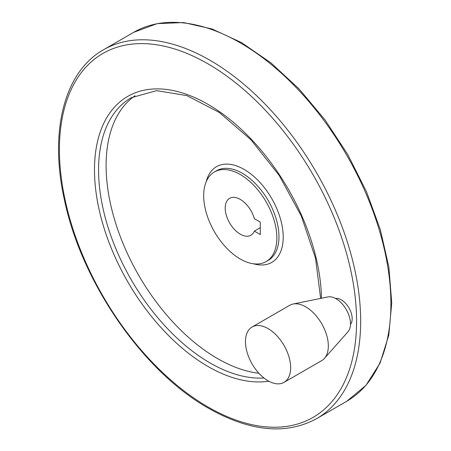 <?xml version="1.0" encoding="UTF-8"?>
<svg xmlns="http://www.w3.org/2000/svg" width="451" height="451" viewBox="0 0 451 451"><rect width="100%" height="100%" fill="white"/><g stroke="black" fill="none" stroke-linecap="round" stroke-linejoin="round"><path stroke-width="0.68" d="M260.278 234.543L260.278 222.117L254.336 218.69A21.304 12.301 60 0 0 229.615 198.333A21.304 12.301 60 0 0 229.615 222.929A21.304 12.301 60 0 0 250.919 235.225A21.304 12.301 60 0 0 254.336 231.115L260.278 234.543M254.336 231.115L260.278 227.682M240.27 259.015A51.73 29.867 -120 0 0 266.135 261.58A51.73 29.867 -120 0 0 266.135 201.845A51.73 29.867 -120 0 0 214.4 171.978A51.73 29.867 -120 0 0 206.473 213.43A51.73 29.867 -120 0 0 240.27 259.015M335.516 298.461A15.34 8.857 60 0 1 341.322 299.87A15.34 8.857 60 0 1 350.827 311.844A15.34 8.857 60 0 1 350.483 324.387M135.041 95.725A157.63 91.006 -120 0 0 115.642 223.149A157.63 91.006 -120 0 0 217.562 358.59A157.63 91.006 -120 0 0 258.925 373.281M284.034 382.363L321.71 360.608A31.953 18.446 -120 0 0 324.449 358.365L348.003 331.756A20.481 11.822 -120 0 0 346.25 309.549A20.481 11.822 -120 0 0 327.894 296.927L293.077 304.019A31.953 18.446 -120 0 0 289.756 305.271L252.081 327.02A31.953 18.446 -120 0 0 247.182 352.626A31.953 18.446 -120 0 0 268.057 380.779A31.953 18.446 -120 0 0 284.034 382.363A31.953 18.446 -120 0 0 284.034 345.466A31.953 18.446 -120 0 0 252.081 327.02M324.449 358.365A31.953 18.446 -120 0 0 321.71 323.717A31.953 18.446 -120 0 0 293.077 304.019M346.774 401.255A213.013 122.988 -120 0 0 346.774 155.285A213.013 122.988 -120 0 0 133.761 32.303L157.083 23.649L183.523 22.55L212.009 28.965L241.494 42.58L270.888 62.847L299.103 88.982L325.086 119.994L347.839 154.687L366.505 191.743L380.368 229.739L388.886 267.24L391.739 302.824L388.79 335.155L380.097 363.038L365.93 385.385L346.774 401.255L316.54 418.708A213.013 122.988 -120 0 0 316.546 172.739A213.013 122.988 -120 0 0 103.527 49.757L133.761 32.303M207.99 406.977A210.127 121.313 -120 0 0 336.666 223.921A210.127 121.313 -120 0 0 79.32 75.34A210.127 121.313 -120 0 0 207.99 406.977M321.473 298.235A160.522 92.68 -120 0 0 206.434 103.459A160.522 92.68 -120 0 0 94.49 170.782A160.522 92.68 -120 0 0 207.99 366.477A160.522 92.68 -120 0 0 268.79 381.191M320.644 298.404L315.537 258.248L301.307 216.012L279.163 175.371L251.015 139.827L219.316 112.457L186.877 95.606L156.638 90.64L131.218 97.72A157.63 91.006 -120 0 0 107.056 224.034A157.63 91.006 -120 0 0 210.036 362.937A157.63 91.006 -120 0 0 263.987 378.006M253.676 263.818A55.264 31.908 -120 0 0 283.076 233.325A55.264 31.908 -120 0 0 247.34 171.431A55.264 31.908 -120 0 0 206.237 181.646M266.135 261.58L268.249 260.357A51.73 29.867 -120 0 0 268.249 200.622A51.73 29.867 -120 0 0 216.519 170.754L214.4 171.978M316.54 418.708C286.041 435.13 250.057 431.663 208.587 408.302C143.198 371.703 81.406 282.208 64.392 199.692C49.136 131.562 64.194 71.76 103.527 49.757"/></g></svg>
